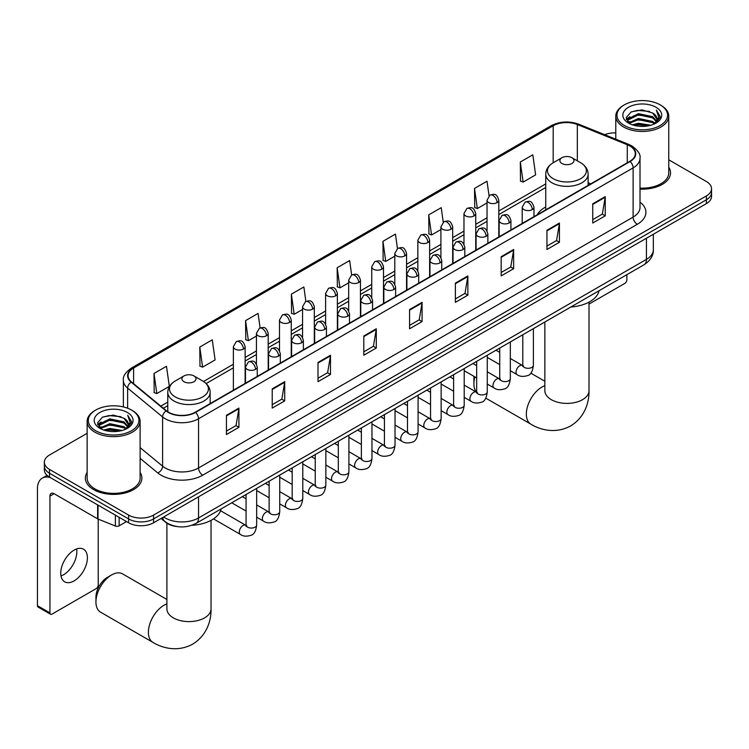 <?xml version="1.0" encoding="UTF-8"?>
<svg xmlns="http://www.w3.org/2000/svg" width="749" height="749" viewBox="0 0 749 749"><rect width="100%" height="100%" fill="white"/><g stroke="black" fill="none" stroke-linecap="round" stroke-linejoin="round"><path stroke-width="1.12" d="M545.74 206.986A31.196 18.013 0 0 0 537.173 214.804M176.942 526.547A17.658 10.196 180 0 1 165.763 522.371L161.035 518.477M87.137 433.287L49.518 455.008A17.658 10.196 0 0 0 44.35 462.217L44.35 469.904A17.658 10.196 0 0 0 49.518 477.113L128.613 522.774A17.658 10.196 0 0 0 153.582 522.774L706.382 203.625A17.658 10.196 0 0 0 711.55 196.416L711.55 192.568A17.658 10.196 0 0 1 706.382 199.777A17.658 10.196 0 0 0 711.55 192.568L711.55 188.729A17.658 10.196 0 0 0 706.382 181.52L668.763 159.799M44.35 462.217A17.658 10.196 0 0 0 49.518 469.426L128.613 515.087A17.658 10.196 0 0 0 153.582 515.087L153.582 518.935L706.382 199.777L153.582 518.935A17.658 10.196 0 0 1 128.613 518.935A17.658 10.196 0 0 0 153.582 518.935L153.582 522.774M49.518 469.426L49.518 473.274L128.613 518.935L49.518 473.274A17.658 10.196 0 0 1 44.35 466.065A17.658 10.196 0 0 0 49.518 473.274L49.518 477.113M87.137 472.404A28.256 16.309 0 0 0 85.367 478.077A28.256 16.309 0 0 0 93.644 489.612A28.256 16.309 0 0 0 124.437 493.151A28.256 16.309 0 0 0 141.879 478.077A28.256 16.309 0 0 0 140.119 472.404A28.256 16.309 0 0 1 141.879 478.077A28.256 16.309 0 0 1 124.437 493.151A28.256 16.309 0 0 1 93.644 489.612A28.256 16.309 0 0 1 85.367 478.077A28.256 16.309 0 0 1 87.137 472.404M629.787 145.952A18.837 10.879 180 0 1 635.302 153.639A18.837 10.879 180 0 1 629.787 161.325L195.208 412.231A18.837 10.879 180 0 1 166.465 410.78L131.487 381.943A18.837 10.879 180 0 1 128.079 375.698A18.837 10.879 180 0 1 133.603 368.012L553.202 125.757A18.837 10.879 180 0 1 577.329 124.54L627.269 144.726A18.837 10.879 180 0 1 629.787 145.952M630.115 145.755A19.305 11.151 0 0 0 627.54 144.51L577.591 124.315A19.305 11.151 0 0 0 552.865 125.56L133.266 367.815A19.305 11.151 0 0 0 131.103 382.093L166.072 410.929A19.305 11.151 0 0 0 195.545 412.418L630.115 161.522A19.305 11.151 0 0 0 630.115 145.755M226.432 415.302L226.432 434.532L238.922 427.323L238.922 408.093L226.432 415.302M226.432 431.115L236.047 425.563L238.865 408.729A4.709 2.715 -120 0 0 238.922 408.093M235.963 425.619L238.922 427.323M272.224 388.871L272.224 408.093L284.704 400.884L284.704 381.662L272.224 388.871M272.224 404.685L281.839 399.133L284.657 382.299A4.709 2.715 -120 0 0 284.704 381.662M281.755 399.18L284.704 400.884M318.007 362.432L318.007 381.662L330.496 374.453L330.496 355.223L318.007 362.432M318.007 378.245L327.622 372.693L330.449 355.859A4.709 2.715 -120 0 0 330.496 355.223M327.538 372.74L330.496 374.453M363.799 336.001L363.799 355.223L376.288 348.013L376.288 328.783L363.799 336.001M363.799 351.815L373.414 346.263L376.232 329.429A4.709 2.715 -120 0 0 376.288 328.783M373.33 346.31L376.288 348.013M592.74 203.822L592.74 223.043L605.229 215.834L605.229 196.613L592.74 203.822M592.74 219.635L602.355 214.083L605.173 197.249A4.709 2.715 -120 0 0 605.229 196.613M602.271 214.13L605.229 215.834M546.948 230.252L546.948 249.483L559.437 242.273L559.437 223.043L546.948 230.252M546.948 246.065L556.573 240.513L559.391 223.679A4.709 2.715 -120 0 0 559.437 223.043M556.488 240.569L559.437 242.273M501.165 256.692L501.165 275.913L513.645 268.704L513.645 249.483L501.165 256.692M501.165 272.505L510.781 266.953L513.599 250.119A4.709 2.715 -120 0 0 513.645 249.483M510.696 267L513.645 268.704M455.373 283.122L455.373 302.353L467.863 295.143L467.863 275.913L455.373 283.122M455.373 298.945L464.989 293.383L467.807 276.559A4.709 2.715 -120 0 0 467.863 275.913M464.904 293.439L467.863 295.143M409.581 309.562L409.581 328.792L422.071 321.574L422.071 302.353L409.581 309.562M409.581 325.375L419.206 319.823L422.024 302.989A4.709 2.715 -120 0 0 422.071 302.353M419.122 319.87L422.071 321.574M640.011 189.123A28.256 16.309 0 0 0 670.533 172.869A28.256 16.309 0 0 0 668.763 167.186A28.256 16.309 0 0 1 670.533 172.869A28.256 16.309 0 0 1 640.011 189.123M153.582 515.087L706.382 195.938A17.658 10.196 0 0 0 711.55 188.729M615.781 132.882A17.658 10.196 0 0 0 604.705 134.698M260.1 327.893L258.068 313.41L245.578 320.619L245.784 339.728M199.786 347.049L202.614 367.141L215.094 359.932L212.276 339.84L199.786 347.049L199.992 366.158M154.004 373.489L156.822 393.581L169.311 386.362L166.493 366.28L154.004 373.489L154.2 392.598M397.457 248.537L395.435 234.1L382.945 241.309L383.142 260.418M443.249 222.144L441.217 207.66L428.737 214.869L428.934 233.988M489.05 195.779L487.009 181.23L474.52 188.439L474.726 207.548M520.312 161.999L523.13 182.091L535.619 174.882L532.801 154.79L520.312 161.999L520.508 181.108M305.882 301.416L303.86 286.97L291.37 294.179L291.567 313.288M351.665 274.967L349.643 260.54L337.153 267.749L337.359 286.858M337.153 267.749L339.971 287.831L348.669 282.813M339.971 287.831L337.153 286.783M382.945 241.309L385.763 261.401L394.789 256.186M385.763 261.401L382.945 260.343M428.737 214.869L431.555 234.961L440.908 229.559M431.555 234.961L428.737 233.913M474.52 188.439L477.338 208.531L487.037 202.932M477.338 208.531L474.52 207.473M523.13 182.091L520.312 181.033M291.37 294.179L294.188 314.271L302.549 309.44M294.188 314.271L291.37 313.213M245.578 320.619L248.396 340.701L256.43 336.067M248.396 340.701L245.578 339.653M202.614 367.141L199.786 366.083M156.822 393.581L154.004 392.523M589.004 304.075L624.788 283.412A2.94 1.704 120 0 0 626.876 279.808L626.876 274.658M624.376 125.523A25.316 14.615 0 0 0 660.169 125.523A25.316 14.615 0 0 0 660.169 104.851L661.002 105.337A26.487 15.298 0 0 1 668.763 116.151A26.487 15.298 0 0 1 652.407 130.279A26.487 15.298 0 0 1 623.543 126.965A26.487 15.298 0 0 1 615.781 116.151A26.487 15.298 0 0 1 623.543 105.337L624.376 104.851A25.316 14.615 0 0 0 624.376 125.523M640.011 188.102A26.487 15.298 0 0 0 668.763 172.869L668.763 116.151M632.353 124.83L638.466 123.267L650.853 125.252M634.103 125.364L638.466 124.465L649.037 125.701M628.57 122.855L638.466 118.454L652.679 121.46L654.963 123.351M629.16 123.37L638.466 119.662L652.679 122.658L654.336 123.922M627.728 122.05L628.055 118.857L638.466 113.651L652.679 116.657L656.573 121.066M627.606 121.469L628.055 120.065L638.466 114.85L652.679 117.855L656.293 121.638M654.186 124.044A14.718 8.501 0 0 0 656.995 119.054A14.718 8.501 0 0 0 652.679 113.043L656.985 119.344M656.012 107.257A19.427 11.216 0 0 0 628.58 107.229A19.427 11.216 0 0 0 628.448 123.07A19.427 11.216 0 0 0 628.533 123.117A19.427 11.216 0 0 0 656.096 123.07A19.427 11.216 0 0 0 656.012 107.257M652.679 113.043L642.108 109.888L631.238 111.891L626.201 117.584L629.544 123.651M655.384 123.463L660.084 117.509L660.178 116.441L656.358 110.056L658.764 117.209L654.336 123.978M661.002 105.337L660.169 104.851A25.316 14.615 0 0 0 624.376 104.851M656.358 110.056L660.169 116.675M630.986 112.013L637.642 110.375L649.561 111.442M626.398 119.746L628.57 118.042M633.345 116.011L637.642 115.177L649.14 116.123M633.345 120.823L637.642 119.99L649.14 120.926M634.225 125.392L637.642 124.793L649.027 125.701M626.267 119.278L629.834 116.741M628.168 122.508L629.834 121.553M474.894 376.887A22.077 12.742 120 0 0 473.902 383.797L473.902 378.994A16.188 9.344 -60 0 1 474.098 376.429M487.908 357.779A22.077 12.742 120 0 0 487.271 358.237M473.902 383.797A22.077 12.742 120 0 0 476.411 392.158M487.271 358.059L487.833 357.732L487.271 358.059M545.74 209.851L545.74 174.133A21.197 12.237 0 0 0 551.947 182.784A21.197 12.237 0 0 0 575.045 185.434A21.197 12.237 0 0 0 588.124 174.133C587.965 169.414 585.493 165.632 580.7 162.786L571.927 157.721A7.069 4.082 0 0 0 561.937 157.721A7.069 4.082 0 0 0 561.937 163.488A7.069 4.082 0 0 0 571.927 163.488A7.069 4.082 0 0 0 571.927 157.721L580.7 162.786A19.465 11.244 0 0 1 580.7 178.683A19.465 11.244 0 0 1 553.165 178.683A19.465 11.244 0 0 1 553.165 162.786L553.202 125.757M570.822 307.015A32.376 18.697 0 0 0 599.069 290.706M95.938 602.018L95.938 597.206A16.188 9.344 -60 0 1 107.379 577.385L111.545 574.979A22.077 12.742 120 0 0 95.938 602.018A22.077 12.742 120 0 0 100.506 612.12L152.955 642.399A22.077 12.742 -60 0 1 149.575 624.713A22.077 12.742 -60 0 1 163.994 605.258A22.077 12.742 -60 0 1 166.896 603.9M183.973 381.709A7.069 4.082 0 0 0 193.963 381.709A7.069 4.082 0 0 0 193.963 375.942L202.736 381.007A19.465 11.244 0 0 1 202.736 396.895A19.465 11.244 0 0 1 175.2 396.895A19.465 11.244 0 0 1 175.2 381.007C170.407 383.853 167.935 387.636 167.776 392.345A21.197 12.237 0 0 0 173.983 401.005A21.197 12.237 0 0 0 197.081 403.655A21.197 12.237 0 0 0 210.16 392.345C210.001 387.636 207.529 383.853 202.736 381.007L193.963 375.942A7.069 4.082 0 0 0 183.973 375.942A7.069 4.082 0 0 0 183.973 381.709M191.847 525.292A32.376 18.697 0 0 0 221.114 508.927M166.896 599.472L122.583 573.884A22.077 12.742 120 0 0 111.545 574.979L107.379 577.385M76.595 548.951A18.837 10.879 -60 0 1 63.515 574.792A18.837 10.879 -60 0 1 60.997 575.962M74.076 580.887A18.837 10.879 120 0 0 86.388 564.287A18.837 10.879 120 0 0 83.504 549.195A18.837 10.879 120 0 0 74.076 550.131A18.837 10.879 120 0 0 61.774 566.731A18.837 10.879 120 0 0 64.657 581.823A18.837 10.879 120 0 0 74.076 580.887M119.138 517.306L119.138 525.845L126.525 521.576M50.398 477.628A23.547 13.594 -120 0 0 42.328 478.115A23.547 13.594 -120 0 0 37.45 488.891L37.45 605.688L49.94 612.897L49.94 496.1A5.889 3.399 60 0 1 51.157 493.404A5.889 3.399 60 0 1 54.097 493.703L97.623 518.832L97.623 504.892M49.94 612.897A2.94 1.704 120 0 0 50.548 614.246L38.059 607.036A2.94 1.704 -60 0 1 37.45 605.688M50.548 614.246A2.94 1.704 120 0 0 52.018 614.105L96.144 588.63A2.94 1.704 120 0 0 98.222 585.025L98.222 519.104M119.138 525.845A2.94 1.704 180 0 1 115.374 526.032L98.016 519.02A2.94 1.704 180 0 1 97.623 518.832M95.722 430.731A25.316 14.615 0 0 0 131.524 430.731A25.316 14.615 0 0 0 131.524 410.068L132.358 410.546A26.487 15.298 0 0 1 140.119 421.359A26.487 15.298 0 0 1 123.763 435.487A26.487 15.298 0 0 1 94.898 432.173A26.487 15.298 0 0 1 87.137 421.359A26.487 15.298 0 0 1 94.889 410.546L95.722 410.068A25.316 14.615 0 0 0 95.722 430.731M87.137 421.359L87.137 478.077A26.487 15.298 0 0 0 94.898 488.891A26.487 15.298 0 0 0 123.763 492.205A26.487 15.298 0 0 0 140.119 478.077L140.119 421.359M103.708 430.038L109.813 428.475L122.199 430.46M105.459 430.572L109.813 429.683L120.392 430.909M99.907 428.082L109.813 423.672L124.034 426.668L126.319 428.568M100.506 428.578L109.813 424.87L124.034 427.876L125.682 429.14M99.083 427.258L99.411 424.074L109.813 418.869L124.034 421.865L127.92 426.284M98.952 426.677L99.411 425.273L109.813 420.067L124.034 423.063L127.648 426.855M125.532 429.261A14.718 8.501 0 0 0 128.341 424.271A14.718 8.501 0 0 0 124.034 418.26L128.332 424.561M127.358 412.465A19.427 11.216 0 0 0 99.935 412.446A19.427 11.216 0 0 0 99.804 428.278A19.427 11.216 0 0 0 99.889 428.325A19.427 11.216 0 0 0 127.442 428.278A19.427 11.216 0 0 0 127.358 412.465M124.034 418.26L113.455 415.105L102.594 417.099L97.557 422.792L100.89 428.868M126.74 428.671L131.431 422.717L131.524 421.65L127.705 415.264L130.111 422.417L125.692 429.186M132.358 410.546L131.524 410.068A25.316 14.615 0 0 0 95.722 410.068M127.705 415.264L131.524 421.893M102.341 417.23L108.989 415.583L120.917 416.659M97.745 424.964L99.917 423.26M104.701 421.228L108.989 420.395L120.486 421.331M104.701 426.031L108.989 425.198L120.486 426.144M105.581 430.609L108.989 430.001L120.374 430.918M97.623 424.486L101.181 421.959M99.514 427.716L101.181 426.761M163.657 516.96A23.547 13.594 0 0 0 165.239 517.971A23.547 13.594 0 0 0 198.541 517.971L646.434 259.379A23.547 13.594 0 0 0 653.334 249.773C653.503 255.615 650.394 260.615 644 264.772L196.107 523.364A11.778 6.797 60 0 0 198.541 517.971L198.541 496.821M646.434 238.229L646.434 259.379A11.778 6.797 60 0 1 644 264.772M162.702 517.512A11.778 7.874 129.5 0 0 164.761 521.341L161.185 518.392M706.382 203.625L706.382 195.938M128.613 522.774L128.613 515.087M640.011 202.08A29.436 16.993 180 0 1 637.277 224.297L202.707 475.194A5.889 3.399 60 0 1 198.541 467.985L633.12 217.088A23.547 13.594 0 0 0 640.011 207.473L640.011 158.254A23.547 13.594 180 0 1 633.12 167.87A5.889 3.399 -120 0 0 630.115 161.522M202.707 475.194A29.436 16.993 180 0 1 161.082 475.194A29.436 16.993 180 0 1 157.777 472.928L140.119 458.36M166.072 410.929A5.889 3.942 129.5 0 0 162.599 416.95L162.599 466.168A23.547 13.594 0 0 0 165.239 467.985A23.547 13.594 0 0 0 198.541 467.985L198.541 418.766A23.547 13.594 180 0 1 162.599 416.95L127.63 388.113A23.547 13.594 180 0 1 123.37 380.314L123.37 406.913M640.011 158.254C640.798 154.575 638.092 150.474 631.894 145.943L628.804 144.445A5.889 2.753 112 0 0 627.54 144.51M628.804 144.445L578.855 124.25C569.109 120.804 559.849 121.301 551.086 125.757A5.889 3.399 60 0 1 552.865 125.56M133.266 367.815A5.889 3.399 -120 0 0 131.487 368.012C125.373 372.403 122.677 376.504 123.37 380.314M131.103 382.093A5.889 3.942 129.5 0 0 127.63 388.113L127.63 408.224M578.855 124.25A5.889 2.753 112 0 0 577.591 124.315M195.545 412.418A5.889 3.399 60 0 1 198.541 418.766L633.12 167.87L633.12 217.088A5.889 3.399 60 0 0 637.277 224.297M140.119 447.63L162.599 466.168A5.889 3.942 -50.5 0 1 157.777 472.928M133.603 368.012L133.603 383.685M627.269 144.726L627.269 162.776M577.329 124.54L577.329 160.838M590.821 183.823L588.124 182.737M545.74 183.898L498.806 210.993M487.037 217.79L475.746 224.307M463.968 231.104L452.686 237.62M440.908 244.417L429.626 250.934M417.848 257.731L406.567 264.247M394.789 271.044L383.507 277.561M371.729 284.358L360.447 290.874M348.669 297.671L337.378 304.188M325.609 310.994L314.318 317.51M302.549 324.308L291.258 330.824M279.489 337.621L268.198 344.137M256.43 350.935L245.138 357.451M233.37 364.248L203.513 381.475M167.776 402.11L160.82 406.127M409.581 310.17L422.024 302.989M455.373 283.731L467.807 276.559M501.165 257.3L513.599 250.119M546.948 230.861L559.391 223.679M592.74 204.43L605.173 197.249M363.799 336.61L376.232 329.429M318.007 363.04L330.449 355.859M272.224 389.48L284.657 382.299M226.432 415.91L238.865 408.729M589.004 302.137L589.004 390.65A22.077 12.742 180 0 1 582.544 399.666A22.077 12.742 180 0 1 551.32 399.666A22.077 12.742 180 0 1 544.851 390.65L544.907 391.512M589.004 390.65C589.304 401.736 585.184 417.043 570.654 425.938C555.683 434.074 540.366 429.992 530.919 424.187A22.077 12.742 -60 0 1 527.53 406.501A22.077 12.742 -60 0 1 541.958 387.046A22.077 12.742 -60 0 1 544.851 385.688M211.04 520.349L211.04 608.862A22.077 12.742 180 0 1 204.58 617.878A22.077 12.742 180 0 1 173.356 617.878A22.077 12.742 180 0 1 166.896 608.862L166.943 609.723M532.258 209.608A5.889 3.399 0 0 0 533.981 207.211C531.593 199.655 529.271 201.163 525.152 202.108A5.889 3.399 60 0 1 528.092 202.399A5.889 3.399 -120 0 1 532.258 209.608A5.889 3.399 0 0 1 523.935 209.608A5.889 3.399 0 0 1 522.203 207.211L525.152 202.108M510.331 370.718L517.119 374.64A5.299 3.062 -60 0 1 516.304 370.399A5.299 3.062 -60 0 1 519.769 365.727A5.299 3.062 -60 0 1 520.003 365.596A5.299 3.062 -60 0 1 522.418 365.465L510.331 358.49M523.102 365.999L522.624 366.392L522.793 365.25A5.299 3.062 -0 0 0 524.347 367.413A5.299 3.062 -0 0 0 531.593 367.544A5.299 3.062 -0 0 0 533.391 365.25C532.67 371.401 530.76 374.837 527.68 375.558C523.251 376.906 519.731 376.597 517.119 374.64M509.198 222.921A5.889 3.399 0 0 0 510.921 220.524C508.534 212.969 506.212 214.476 502.092 215.422A5.889 3.399 60 0 1 505.032 215.712A5.889 3.399 -120 0 1 509.198 222.921A5.889 3.399 0 0 1 500.875 222.921A5.889 3.399 0 0 1 499.143 220.524L502.092 215.422M487.271 384.04L494.059 387.954A5.299 3.062 -60 0 1 493.245 383.713A5.299 3.062 -60 0 1 496.709 379.041A5.299 3.062 -60 0 1 496.943 378.91A5.299 3.062 -60 0 1 499.358 378.779L487.271 371.804M500.042 379.312L499.564 379.706L499.733 378.563A5.299 3.062 -0 0 0 501.287 380.726A5.299 3.062 -0 0 0 508.534 380.857A5.299 3.062 -0 0 0 510.331 378.563C509.601 384.714 507.7 388.151 504.62 388.871C500.192 390.22 496.671 389.911 494.059 387.954M486.138 236.235A5.889 3.399 0 0 0 487.861 233.838C485.474 226.282 483.152 227.79 479.032 228.735A5.889 3.399 60 0 1 481.972 229.025A5.889 3.399 -120 0 1 486.138 236.235A5.889 3.399 0 0 1 477.806 236.235A5.889 3.399 0 0 1 476.083 233.838L479.032 228.735M464.211 397.354L470.999 401.267A5.299 3.062 -60 0 1 470.185 397.026A5.299 3.062 -60 0 1 473.649 392.354A5.299 3.062 -60 0 1 473.883 392.233A5.299 3.062 -60 0 1 476.298 392.092L464.211 385.117M476.982 392.626L476.504 393.019L476.673 391.877A5.299 3.062 -0 0 0 478.227 394.04A5.299 3.062 -0 0 0 485.474 394.171A5.299 3.062 -0 0 0 487.271 391.877C486.541 398.028 484.64 401.464 481.551 402.185C477.132 403.533 473.611 403.224 470.999 401.267M463.079 249.548A5.889 3.399 0 0 0 464.801 247.151C462.414 239.596 460.092 241.103 455.972 242.049A5.889 3.399 60 0 1 458.912 242.339A5.889 3.399 -120 0 1 463.079 249.548A5.889 3.399 0 0 1 454.746 249.548A5.889 3.399 0 0 1 453.023 247.151L455.972 242.049M441.152 410.667L447.939 414.581A5.299 3.062 -60 0 1 447.125 410.34A5.299 3.062 -60 0 1 450.589 405.668A5.299 3.062 -60 0 1 450.823 405.546A5.299 3.062 -60 0 1 453.239 405.406L441.152 398.431M453.913 405.939L453.445 406.333L453.613 405.19A5.299 3.062 -0 0 0 455.167 407.353A5.299 3.062 -0 0 0 462.414 407.484A5.299 3.062 -0 0 0 464.211 405.19C463.481 411.341 461.581 414.777 458.491 415.498C454.063 416.847 450.552 416.538 447.939 414.581M440.009 262.862A5.889 3.399 0 0 0 441.741 260.465C439.345 252.909 437.023 254.417 432.903 255.362A5.889 3.399 60 0 1 435.852 255.652A5.889 3.399 -120 0 1 440.009 262.862A5.889 3.399 0 0 1 431.686 262.862A5.889 3.399 0 0 1 429.963 260.465L432.903 255.362M418.092 423.981L424.88 427.894A5.299 3.062 -60 0 1 424.065 423.653A5.299 3.062 -60 0 1 427.529 418.981A5.299 3.062 -60 0 1 427.763 418.86A5.299 3.062 -60 0 1 430.179 418.719L418.092 411.744M430.853 419.253L430.385 419.646L430.553 418.504A5.299 3.062 -0 0 0 432.107 420.666A5.299 3.062 -0 0 0 439.354 420.798A5.299 3.062 -0 0 0 441.152 418.504C440.421 424.655 438.521 428.091 435.431 428.812C431.003 430.16 427.482 429.851 424.88 427.894M416.95 276.184A5.889 3.399 0 0 0 418.682 273.778C416.285 266.223 413.963 267.73 409.843 268.676A5.889 3.399 60 0 1 412.793 268.966A5.889 3.399 -120 0 1 416.95 276.184A5.889 3.399 0 0 1 408.626 276.184A5.889 3.399 0 0 1 406.904 273.778L409.843 268.676M395.032 437.294L401.82 441.208A5.299 3.062 -60 0 1 401.005 436.967A5.299 3.062 -60 0 1 404.469 432.295A5.299 3.062 -60 0 1 404.703 432.173A5.299 3.062 -60 0 1 407.11 432.033L395.032 425.058M407.793 432.566L407.325 432.959L407.493 431.817A5.299 3.062 -0 0 0 409.048 433.98A5.299 3.062 -0 0 0 416.294 434.111A5.299 3.062 -0 0 0 418.092 431.817C417.362 437.968 415.461 441.404 412.371 442.125C407.943 443.474 404.423 443.165 401.82 441.208M393.89 289.498A5.889 3.399 0 0 0 395.612 287.092C393.225 279.536 390.903 281.044 386.784 281.989A5.889 3.399 60 0 1 389.733 282.289A5.889 3.399 -120 0 1 393.89 289.498A5.889 3.399 0 0 1 385.566 289.498A5.889 3.399 0 0 1 383.844 287.092L386.784 281.989M371.963 450.608L378.76 454.521A5.299 3.062 -60 0 1 377.945 450.28A5.299 3.062 -60 0 1 381.4 445.608A5.299 3.062 -60 0 1 381.644 445.486A5.299 3.062 -60 0 1 384.05 445.346L371.963 438.371M384.733 445.88L384.265 446.273L384.434 445.131A5.299 3.062 -0 0 0 385.988 447.293A5.299 3.062 -0 0 0 393.234 447.425A5.299 3.062 -0 0 0 395.032 445.131C394.302 451.282 392.392 454.718 389.311 455.439C384.883 456.787 381.363 456.478 378.76 454.521M370.83 302.811A5.889 3.399 0 0 0 372.553 300.405C370.165 292.85 367.843 294.357 363.724 295.303A5.889 3.399 60 0 1 366.673 295.602A5.889 3.399 -120 0 1 370.83 302.811A5.889 3.399 0 0 1 362.507 302.811A5.889 3.399 0 0 1 360.784 300.405L363.724 295.303M348.903 463.921L355.691 467.835A5.299 3.062 -60 0 1 354.886 463.594A5.299 3.062 -60 0 1 358.34 458.922A5.299 3.062 -60 0 1 358.574 458.8A5.299 3.062 -60 0 1 360.99 458.66L348.903 451.684M361.673 459.193L361.205 459.586L361.374 458.444A5.299 3.062 -0 0 0 362.919 460.607A5.299 3.062 -0 0 0 370.175 460.738A5.299 3.062 -0 0 0 371.963 458.444C371.242 464.595 369.332 468.031 366.252 468.752C361.823 470.1 358.303 469.792 355.691 467.835M347.77 316.125A5.889 3.399 0 0 0 349.493 313.719C347.105 306.163 344.783 307.67 340.664 308.616A5.889 3.399 60 0 1 343.604 308.916A5.889 3.399 -120 0 1 347.77 316.125A5.889 3.399 0 0 1 339.447 316.125A5.889 3.399 0 0 1 337.724 313.719L340.664 308.616M325.843 477.235L332.631 481.158A5.299 3.062 -60 0 1 331.826 476.907A5.299 3.062 -60 0 1 335.28 472.235A5.299 3.062 -60 0 1 335.515 472.113A5.299 3.062 -60 0 1 337.93 471.973L325.843 464.998M338.614 472.507L338.136 472.9L338.314 471.758A5.299 3.062 -0 0 0 339.859 473.92A5.299 3.062 -0 0 0 347.115 474.051A5.299 3.062 -0 0 0 348.903 471.758C348.182 477.909 346.272 481.345 343.192 482.066C338.763 483.414 335.243 483.105 332.631 481.158M324.71 329.438A5.889 3.399 0 0 0 326.433 327.032C324.045 319.486 321.724 320.984 317.604 321.939A5.889 3.399 60 0 1 320.544 322.229A5.889 3.399 -120 0 1 324.71 329.438A5.889 3.399 0 0 1 316.387 329.438A5.889 3.399 0 0 1 314.664 327.032L317.604 321.939M302.783 490.548L309.571 494.471A5.299 3.062 -60 0 1 308.757 490.221A5.299 3.062 -60 0 1 312.221 485.549A5.299 3.062 -60 0 1 312.455 485.427A5.299 3.062 -60 0 1 314.87 485.286L302.783 478.311M315.554 485.82L315.076 486.213L315.245 485.071A5.299 3.062 -0 0 0 316.799 487.234A5.299 3.062 -0 0 0 324.055 487.365A5.299 3.062 -0 0 0 325.843 485.071C325.122 491.222 323.212 494.658 320.132 495.379C315.704 496.727 312.183 496.428 309.571 494.471M301.65 342.752A5.889 3.399 0 0 0 303.373 340.346C300.986 332.799 298.664 334.297 294.544 335.252A5.889 3.399 60 0 1 297.484 335.543A5.889 3.399 -120 0 1 301.65 342.752A5.889 3.399 0 0 1 293.327 342.752A5.889 3.399 0 0 1 291.604 340.346L294.544 335.252M279.723 503.862L286.511 507.785A5.299 3.062 -60 0 1 285.697 503.534A5.299 3.062 -60 0 1 289.161 498.871A5.299 3.062 -60 0 1 289.395 498.74A5.299 3.062 -60 0 1 291.81 498.609L279.723 491.625M292.494 499.143L292.016 499.527L292.185 498.385A5.299 3.062 -0 0 0 293.739 500.547A5.299 3.062 -0 0 0 300.995 500.678A5.299 3.062 -0 0 0 302.783 498.385C302.062 504.536 300.152 507.972 297.072 508.693C292.644 510.041 289.123 509.741 286.511 507.785M278.591 356.065A5.889 3.399 0 0 0 280.313 353.659C277.926 346.113 275.604 347.611 271.484 348.566A5.889 3.399 60 0 1 274.424 348.856A5.889 3.399 -120 0 1 278.591 356.065A5.889 3.399 0 0 1 270.267 356.065A5.889 3.399 0 0 1 268.535 353.659L271.484 348.566M256.664 517.175L263.451 521.098A5.299 3.062 -60 0 1 262.637 516.847A5.299 3.062 -60 0 1 266.101 512.185A5.299 3.062 -60 0 1 266.335 512.054A5.299 3.062 -60 0 1 268.751 511.923L256.664 504.938M269.434 512.456L268.957 512.84L269.125 511.698A5.299 3.062 -0 0 0 270.679 513.861A5.299 3.062 -0 0 0 277.926 513.992A5.299 3.062 -0 0 0 279.723 511.698C278.993 517.849 277.093 521.285 274.012 522.006C269.584 523.354 266.064 523.055 263.451 521.098M255.531 369.379A5.889 3.399 0 0 0 257.253 366.973C254.866 359.426 252.544 360.924 248.425 361.879A5.889 3.399 60 0 1 251.364 362.17A5.889 3.399 -120 0 1 255.531 369.379A5.889 3.399 0 0 1 247.198 369.379A5.889 3.399 0 0 1 245.475 366.973L248.425 361.879M213.493 518.879L240.392 534.411A5.299 3.062 -60 0 1 239.577 530.161A5.299 3.062 -60 0 1 243.041 525.498A5.299 3.062 -60 0 1 243.275 525.367A5.299 3.062 -60 0 1 245.691 525.236L220.571 510.734M246.374 525.77L245.897 526.163L246.065 525.012A5.299 3.062 -0 0 0 247.619 527.174A5.299 3.062 -0 0 0 254.866 527.305A5.299 3.062 -0 0 0 256.664 525.012C255.933 531.163 254.033 534.599 250.943 535.32C246.524 536.668 243.004 536.368 240.392 534.411M497.083 202.614A5.889 3.399 0 0 0 498.806 200.217C496.418 192.662 494.097 194.169 489.977 195.115A5.889 3.399 60 0 1 492.917 195.405A5.889 3.399 -120 0 1 497.083 202.614A5.889 3.399 0 0 1 488.76 202.614A5.889 3.399 0 0 1 487.037 200.217L489.977 195.115M474.023 215.927A5.889 3.399 0 0 0 475.746 213.531C473.359 205.975 471.037 207.482 466.917 208.428A5.889 3.399 60 0 1 469.857 208.718A5.889 3.399 -120 0 1 474.023 215.927A5.889 3.399 0 0 1 465.7 215.927A5.889 3.399 0 0 1 463.968 213.531L466.917 208.428M450.964 229.241A5.889 3.399 0 0 0 452.686 226.844C450.299 219.288 447.977 220.796 443.857 221.741A5.889 3.399 60 0 1 446.797 222.032A5.889 3.399 -120 0 1 450.964 229.241A5.889 3.399 0 0 1 442.64 229.241A5.889 3.399 0 0 1 440.908 226.844L443.857 221.741M427.904 242.554A5.889 3.399 0 0 0 429.626 240.157C427.239 232.602 424.917 234.109 420.798 235.055A5.889 3.399 60 0 1 423.737 235.345A5.889 3.399 -120 0 1 427.904 242.554A5.889 3.399 0 0 1 419.571 242.554A5.889 3.399 0 0 1 417.848 240.157L420.798 235.055M404.844 255.877A5.889 3.399 0 0 0 406.567 253.471C404.179 245.915 401.857 247.423 397.738 248.368A5.889 3.399 60 0 1 400.678 248.659A5.889 3.399 -120 0 1 404.844 255.877A5.889 3.399 0 0 1 396.511 255.877A5.889 3.399 0 0 1 394.789 253.471L397.738 248.368M381.775 269.191A5.889 3.399 0 0 0 383.507 266.784C381.11 259.229 378.788 260.736 374.669 261.682A5.889 3.399 60 0 1 377.618 261.972A5.889 3.399 -120 0 1 381.775 269.191A5.889 3.399 0 0 1 373.451 269.191A5.889 3.399 0 0 1 371.729 266.784L374.669 261.682M358.715 282.504A5.889 3.399 0 0 0 360.447 280.098C358.05 272.542 355.728 274.05 351.609 274.995A5.889 3.399 60 0 1 354.558 275.295A5.889 3.399 -120 0 1 358.715 282.504A5.889 3.399 0 0 1 350.392 282.504A5.889 3.399 0 0 1 348.669 280.098L351.609 274.995M335.655 295.818A5.889 3.399 0 0 0 337.378 293.411C334.99 285.856 332.668 287.363 328.549 288.309A5.889 3.399 60 0 1 331.498 288.608A5.889 3.399 -120 0 1 335.655 295.818A5.889 3.399 0 0 1 327.332 295.818A5.889 3.399 0 0 1 325.609 293.411L328.549 288.309M312.595 309.131A5.889 3.399 0 0 0 314.318 306.725C311.93 299.179 309.609 300.677 305.489 301.632A5.889 3.399 60 0 1 308.438 301.922A5.889 3.399 -120 0 1 312.595 309.131A5.889 3.399 0 0 1 304.272 309.131A5.889 3.399 0 0 1 302.549 306.725L305.489 301.632M289.535 322.445A5.889 3.399 0 0 0 291.258 320.038C288.871 312.492 286.549 313.99 282.429 314.945A5.889 3.399 60 0 1 285.369 315.235A5.889 3.399 -120 0 1 289.535 322.445A5.889 3.399 0 0 1 281.212 322.445A5.889 3.399 0 0 1 279.489 320.038L282.429 314.945M266.475 335.758A5.889 3.399 0 0 0 268.198 333.352C265.811 325.806 263.489 327.304 259.369 328.259A5.889 3.399 60 0 1 262.309 328.549A5.889 3.399 -120 0 1 266.475 335.758A5.889 3.399 0 0 1 258.152 335.758A5.889 3.399 0 0 1 256.43 333.352L259.369 328.259M243.416 349.071A5.889 3.399 0 0 0 245.138 346.665C242.751 339.119 240.429 340.617 236.31 341.572A5.889 3.399 60 0 1 239.249 341.862A5.889 3.399 -120 0 1 243.416 349.071A5.889 3.399 0 0 1 235.092 349.071A5.889 3.399 0 0 1 233.37 346.665L236.31 341.572M49.94 496.1L54.097 493.703M98.016 505.116L98.016 519.02M115.374 526.032L115.374 515.134M196.107 523.364C186.632 528.12 177.157 528.12 167.682 523.364L164.761 521.341M653.334 249.773L653.334 234.25M551.086 125.757L131.487 368.012M545.74 187.484L498.806 214.579M487.037 221.376L475.746 227.893M463.968 234.69L452.686 241.206M440.908 248.003L429.626 254.52M417.848 261.317L406.567 267.833M394.789 274.63L383.507 281.147M371.729 287.944L360.447 294.46M348.669 301.257L337.378 307.773M325.609 314.571L314.318 321.087M302.549 327.884L291.258 334.4M279.489 341.198L268.198 347.714M256.43 354.511L245.138 361.027M233.37 367.834L206.153 383.544M167.776 405.696L163.376 408.233M627.559 121.844L627.559 120.861M615.781 139.183L615.781 116.151M530.919 424.187L485.783 398.131M588.124 185.387L588.124 174.133M545.74 174.133C545.899 169.414 548.371 165.632 553.165 162.786L561.937 157.721M544.851 381.25L530.788 373.133M544.851 322.014L544.851 390.65M211.04 608.862C211.34 619.947 207.22 635.255 192.69 644.149C177.728 652.285 162.411 648.203 152.955 642.399M210.16 403.599L210.16 392.345M167.776 411.735L167.776 392.345M183.973 375.942L175.2 381.007M166.896 523.205L166.896 608.862M523.495 365.887L522.418 365.465M533.391 328.633L533.391 365.25M533.981 216.639L533.981 207.211M499.733 364.604L487.271 357.404M522.793 334.747L522.793 365.25M522.203 223.436L522.203 207.211M499.733 352.367L496.007 350.214M500.435 379.2L499.358 378.779M510.331 341.947L510.331 378.563M510.921 229.952L510.921 220.524M476.673 377.917L464.211 370.718M499.733 348.06L499.733 378.563M499.143 236.75L499.143 220.524M476.673 365.681L472.947 363.527M477.375 392.513L476.298 392.092M487.271 355.26L487.271 391.877M487.861 243.266L487.861 233.838M453.613 391.231L441.152 384.04M476.673 361.374L476.673 391.877M476.083 250.063L476.083 233.838M453.613 378.994L449.887 376.841M454.315 405.836L453.239 405.406M464.211 368.574L464.211 405.19M464.801 256.579L464.801 247.151M430.553 404.544L418.092 397.354M453.613 374.687L453.613 405.19M453.023 263.376L453.023 247.151M430.553 392.307L426.827 390.154M431.246 419.15L430.179 418.719M441.152 381.887L441.152 418.504M441.741 269.893L441.741 260.465M407.493 417.858L395.032 410.667M430.553 388.001L430.553 418.504M429.963 276.69L429.963 260.465M407.493 405.621L403.758 403.468M408.186 432.463L407.11 432.033M418.092 395.2L418.092 431.817M418.682 283.216L418.682 273.778M384.434 431.171L371.963 423.981M407.493 401.314L407.493 431.817M406.904 290.013L406.904 273.778M384.434 418.934L380.698 416.781M385.126 445.777L384.05 445.346M395.032 408.514L395.032 445.131M395.612 296.529L395.612 287.092M361.374 444.485L348.903 437.294M384.434 414.628L384.434 445.131M383.844 303.326L383.844 287.092M361.374 432.257L357.638 430.095M362.067 459.09L360.99 458.66M371.963 421.827L371.963 458.444M372.553 309.843L372.553 300.405M338.314 457.798L325.843 450.608M361.374 427.941L361.374 458.444M360.784 316.64L360.784 300.405M338.314 445.571L334.578 443.417M339.007 472.404L337.93 471.973M348.903 435.141L348.903 471.758M349.493 323.156L349.493 313.719M315.245 471.121L302.783 463.921M338.314 441.264L338.314 471.758M337.724 329.953L337.724 313.719M315.245 458.884L311.518 456.731M315.947 485.717L314.87 485.286M325.843 448.454L325.843 485.071M326.433 336.47L326.433 327.032M292.185 484.434L279.723 477.235M315.245 454.577L315.245 485.071M314.664 343.267L314.664 327.032M292.185 472.198L288.459 470.044M292.887 499.031L291.81 498.609M302.783 461.768L302.783 498.385M303.373 349.783L303.373 340.346M269.125 497.748L256.664 490.548M292.185 467.891L292.185 498.385M291.604 356.58L291.604 340.346M269.125 485.511L265.399 483.358M269.827 512.344L268.751 511.923M279.723 475.081L279.723 511.698M280.313 363.096L280.313 353.659M246.065 511.061L231.741 502.785M269.125 481.204L269.125 511.698M268.535 369.894L268.535 353.659M246.065 498.825L242.339 496.671M246.767 525.658L245.691 525.236M256.664 488.395L256.664 525.012M257.253 376.41L257.253 366.973M246.065 494.518L246.065 525.012M245.475 383.207L245.475 366.973M498.806 236.946L498.806 200.217M487.037 230.823L487.037 200.217M475.746 250.26L475.746 213.531M463.968 244.146L463.968 213.531M452.686 263.573L452.686 226.844M440.908 257.459L440.908 226.844M429.626 276.887L429.626 240.157M417.848 270.773L417.848 240.157M406.567 290.2L406.567 253.471M394.789 284.086L394.789 253.471M383.507 303.523L383.507 266.784M371.729 297.4L371.729 266.784M360.447 316.836L360.447 280.098M348.669 310.713L348.669 280.098M337.378 330.15L337.378 293.411M325.609 324.027L325.609 293.411M314.318 343.463L314.318 306.725M302.549 337.34L302.549 306.725M291.258 356.777L291.258 320.038M279.489 350.654L279.489 320.038M268.198 370.09L268.198 333.352M256.43 363.967L256.43 333.352M245.138 383.404L245.138 346.665M233.37 390.201L233.37 346.665M42.328 478.115L47.093 475.362M98.905 427.052L98.905 426.078"/></g></svg>
